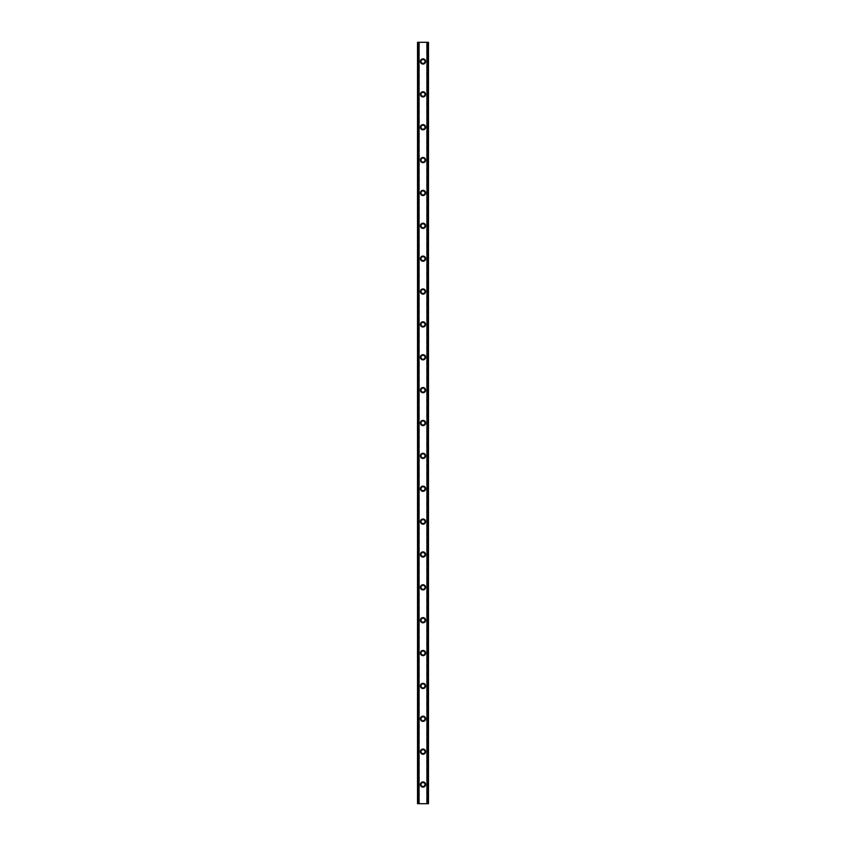 <?xml version="1.0" encoding="UTF-8"?>
<svg xmlns="http://www.w3.org/2000/svg" width="846" height="846" viewBox="0 0 846 846"><rect width="100%" height="100%" fill="white"/><g stroke="black" fill="none" stroke-linecap="round" stroke-linejoin="round"><path stroke-width="0.63" stroke-dasharray="4.23 3.17" d="M424.639 784.528A1.639 1.639 0 0 0 423 782.888A1.639 1.639 0 0 0 421.361 784.528A1.639 1.639 0 0 0 423 786.167A1.639 1.639 0 0 0 424.639 784.528A1.639 1.639 0 0 0 423 782.888A1.639 1.639 0 0 0 421.361 784.528A1.639 1.639 0 0 0 423 786.167A1.639 1.639 0 0 0 424.639 784.528M420.399 784.528A2.601 2.601 0 0 1 423 781.926A2.601 2.601 0 0 1 425.601 784.528A2.601 2.601 0 0 0 423 781.926A2.601 2.601 0 0 0 420.399 784.528A2.601 2.601 0 0 0 423 787.129A2.601 2.601 0 0 0 425.601 784.528A2.601 2.601 0 0 0 423 781.926A2.601 2.601 0 0 0 420.399 784.528A2.601 2.601 0 0 0 423 787.129A2.601 2.601 0 0 0 425.601 784.528A2.601 2.601 0 0 1 423 787.129A2.601 2.601 0 0 1 420.399 784.528M424.639 751.66A1.639 1.639 0 0 0 423 750.021A1.639 1.639 0 0 0 421.361 751.66A1.639 1.639 0 0 0 423 753.31A1.639 1.639 0 0 0 424.639 751.66A1.639 1.639 0 0 0 423 750.021A1.639 1.639 0 0 0 421.361 751.66A1.639 1.639 0 0 0 423 753.31A1.639 1.639 0 0 0 424.639 751.66M420.399 751.66A2.601 2.601 0 0 1 423 749.059A2.601 2.601 0 0 1 425.601 751.66A2.601 2.601 0 0 0 423 749.059A2.601 2.601 0 0 0 420.399 751.66A2.601 2.601 0 0 0 423 754.262A2.601 2.601 0 0 0 425.601 751.66A2.601 2.601 0 0 0 423 749.059A2.601 2.601 0 0 0 420.399 751.66A2.601 2.601 0 0 0 423 754.262A2.601 2.601 0 0 0 425.601 751.66A2.601 2.601 0 0 1 423 754.262A2.601 2.601 0 0 1 420.399 751.66M424.639 718.793A1.639 1.639 0 0 0 423 717.154A1.639 1.639 0 0 0 421.361 718.793A1.639 1.639 0 0 0 423 720.443A1.639 1.639 0 0 0 424.639 718.793A1.639 1.639 0 0 0 423 717.154A1.639 1.639 0 0 0 421.361 718.793A1.639 1.639 0 0 0 423 720.443A1.639 1.639 0 0 0 424.639 718.793M420.399 718.793A2.601 2.601 0 0 1 423 716.192A2.601 2.601 0 0 1 425.601 718.793A2.601 2.601 0 0 0 423 716.192A2.601 2.601 0 0 0 420.399 718.793A2.601 2.601 0 0 0 423 721.395A2.601 2.601 0 0 0 425.601 718.793A2.601 2.601 0 0 0 423 716.192A2.601 2.601 0 0 0 420.399 718.793A2.601 2.601 0 0 0 423 721.395A2.601 2.601 0 0 0 425.601 718.793A2.601 2.601 0 0 1 423 721.395A2.601 2.601 0 0 1 420.399 718.793M424.639 685.926A1.639 1.639 0 0 0 423 684.287A1.639 1.639 0 0 0 421.361 685.926A1.639 1.639 0 0 0 423 687.576A1.639 1.639 0 0 0 424.639 685.926A1.639 1.639 0 0 0 423 684.287A1.639 1.639 0 0 0 421.361 685.926A1.639 1.639 0 0 0 423 687.576A1.639 1.639 0 0 0 424.639 685.926M420.399 685.926A2.601 2.601 0 0 1 423 683.325A2.601 2.601 0 0 1 425.601 685.926A2.601 2.601 0 0 0 423 683.325A2.601 2.601 0 0 0 420.399 685.926A2.601 2.601 0 0 0 423 688.528A2.601 2.601 0 0 0 425.601 685.926A2.601 2.601 0 0 0 423 683.325A2.601 2.601 0 0 0 420.399 685.926A2.601 2.601 0 0 0 423 688.528A2.601 2.601 0 0 0 425.601 685.926A2.601 2.601 0 0 1 423 688.528A2.601 2.601 0 0 1 420.399 685.926M424.639 653.059A1.639 1.639 0 0 0 423 651.42A1.639 1.639 0 0 0 421.361 653.059A1.639 1.639 0 0 0 423 654.709A1.639 1.639 0 0 0 424.639 653.059A1.639 1.639 0 0 0 423 651.42A1.639 1.639 0 0 0 421.361 653.059A1.639 1.639 0 0 0 423 654.709A1.639 1.639 0 0 0 424.639 653.059M420.399 653.059A2.601 2.601 0 0 1 423 650.458A2.601 2.601 0 0 1 425.601 653.059A2.601 2.601 0 0 0 423 650.458A2.601 2.601 0 0 0 420.399 653.059A2.601 2.601 0 0 0 423 655.661A2.601 2.601 0 0 0 425.601 653.059A2.601 2.601 0 0 0 423 650.458A2.601 2.601 0 0 0 420.399 653.059A2.601 2.601 0 0 0 423 655.661A2.601 2.601 0 0 0 425.601 653.059A2.601 2.601 0 0 1 423 655.661A2.601 2.601 0 0 1 420.399 653.059M424.639 620.192A1.639 1.639 0 0 0 423 618.553A1.639 1.639 0 0 0 421.361 620.192A1.639 1.639 0 0 0 423 621.842A1.639 1.639 0 0 0 424.639 620.192A1.639 1.639 0 0 0 423 618.553A1.639 1.639 0 0 0 421.361 620.192A1.639 1.639 0 0 0 423 621.842A1.639 1.639 0 0 0 424.639 620.192M420.399 620.192A2.601 2.601 0 0 1 423 617.591A2.601 2.601 0 0 1 425.601 620.192A2.601 2.601 0 0 0 423 617.591A2.601 2.601 0 0 0 420.399 620.192A2.601 2.601 0 0 0 423 622.804A2.601 2.601 0 0 0 425.601 620.192A2.601 2.601 0 0 0 423 617.591A2.601 2.601 0 0 0 420.399 620.192A2.601 2.601 0 0 0 423 622.804A2.601 2.601 0 0 0 425.601 620.192A2.601 2.601 0 0 1 423 622.804A2.601 2.601 0 0 1 420.399 620.192M424.639 587.336A1.639 1.639 0 0 0 423 585.686A1.639 1.639 0 0 0 421.361 587.336A1.639 1.639 0 0 0 423 588.975A1.639 1.639 0 0 0 424.639 587.336A1.639 1.639 0 0 0 423 585.686A1.639 1.639 0 0 0 421.361 587.336A1.639 1.639 0 0 0 423 588.975A1.639 1.639 0 0 0 424.639 587.336M420.399 587.336A2.601 2.601 0 0 1 423 584.734A2.601 2.601 0 0 1 425.601 587.336A2.601 2.601 0 0 0 423 584.734A2.601 2.601 0 0 0 420.399 587.336A2.601 2.601 0 0 0 423 589.937A2.601 2.601 0 0 0 425.601 587.336A2.601 2.601 0 0 0 423 584.734A2.601 2.601 0 0 0 420.399 587.336A2.601 2.601 0 0 0 423 589.937A2.601 2.601 0 0 0 425.601 587.336A2.601 2.601 0 0 1 423 589.937A2.601 2.601 0 0 1 420.399 587.336M424.639 554.468A1.639 1.639 0 0 0 423 552.819A1.639 1.639 0 0 0 421.361 554.468A1.639 1.639 0 0 0 423 556.108A1.639 1.639 0 0 0 424.639 554.468A1.639 1.639 0 0 0 423 552.819A1.639 1.639 0 0 0 421.361 554.468A1.639 1.639 0 0 0 423 556.108A1.639 1.639 0 0 0 424.639 554.468M420.399 554.468A2.601 2.601 0 0 1 423 551.867A2.601 2.601 0 0 1 425.601 554.468A2.601 2.601 0 0 0 423 551.867A2.601 2.601 0 0 0 420.399 554.468A2.601 2.601 0 0 0 423 557.07A2.601 2.601 0 0 0 425.601 554.468A2.601 2.601 0 0 0 423 551.867A2.601 2.601 0 0 0 420.399 554.468A2.601 2.601 0 0 0 423 557.07A2.601 2.601 0 0 0 425.601 554.468A2.601 2.601 0 0 1 423 557.07A2.601 2.601 0 0 1 420.399 554.468M424.639 521.601A1.639 1.639 0 0 0 423 519.952A1.639 1.639 0 0 0 421.361 521.601A1.639 1.639 0 0 0 423 523.24A1.639 1.639 0 0 0 424.639 521.601A1.639 1.639 0 0 0 423 519.952A1.639 1.639 0 0 0 421.361 521.601A1.639 1.639 0 0 0 423 523.24A1.639 1.639 0 0 0 424.639 521.601M420.399 521.601A2.601 2.601 0 0 1 423 519A2.601 2.601 0 0 1 425.601 521.601A2.601 2.601 0 0 0 423 519A2.601 2.601 0 0 0 420.399 521.601A2.601 2.601 0 0 0 423 524.203A2.601 2.601 0 0 0 425.601 521.601A2.601 2.601 0 0 0 423 519A2.601 2.601 0 0 0 420.399 521.601A2.601 2.601 0 0 0 423 524.203A2.601 2.601 0 0 0 425.601 521.601A2.601 2.601 0 0 1 423 524.203A2.601 2.601 0 0 1 420.399 521.601M424.639 488.734A1.639 1.639 0 0 0 423 487.085A1.639 1.639 0 0 0 421.361 488.734A1.639 1.639 0 0 0 423 490.373A1.639 1.639 0 0 0 424.639 488.734A1.639 1.639 0 0 0 423 487.085A1.639 1.639 0 0 0 421.361 488.734A1.639 1.639 0 0 0 423 490.373A1.639 1.639 0 0 0 424.639 488.734M420.399 488.734A2.601 2.601 0 0 1 423 486.133A2.601 2.601 0 0 1 425.601 488.734A2.601 2.601 0 0 0 423 486.133A2.601 2.601 0 0 0 420.399 488.734A2.601 2.601 0 0 0 423 491.336A2.601 2.601 0 0 0 425.601 488.734A2.601 2.601 0 0 0 423 486.133A2.601 2.601 0 0 0 420.399 488.734A2.601 2.601 0 0 0 423 491.336A2.601 2.601 0 0 0 425.601 488.734A2.601 2.601 0 0 1 423 491.336A2.601 2.601 0 0 1 420.399 488.734M424.639 455.867A1.639 1.639 0 0 0 423 454.228A1.639 1.639 0 0 0 421.361 455.867A1.639 1.639 0 0 0 423 457.506A1.639 1.639 0 0 0 424.639 455.867A1.639 1.639 0 0 0 423 454.228A1.639 1.639 0 0 0 421.361 455.867A1.639 1.639 0 0 0 423 457.506A1.639 1.639 0 0 0 424.639 455.867M420.399 455.867A2.601 2.601 0 0 1 423 453.266A2.601 2.601 0 0 1 425.601 455.867A2.601 2.601 0 0 0 423 453.266A2.601 2.601 0 0 0 420.399 455.867A2.601 2.601 0 0 0 423 458.469A2.601 2.601 0 0 0 425.601 455.867A2.601 2.601 0 0 0 423 453.266A2.601 2.601 0 0 0 420.399 455.867A2.601 2.601 0 0 0 423 458.469A2.601 2.601 0 0 0 425.601 455.867A2.601 2.601 0 0 1 423 458.469A2.601 2.601 0 0 1 420.399 455.867M424.639 423A1.639 1.639 0 0 0 423 421.361A1.639 1.639 0 0 0 421.361 423A1.639 1.639 0 0 0 423 424.639A1.639 1.639 0 0 0 424.639 423A1.639 1.639 0 0 0 423 421.361A1.639 1.639 0 0 0 421.361 423A1.639 1.639 0 0 0 423 424.639A1.639 1.639 0 0 0 424.639 423M420.399 423A2.601 2.601 0 0 1 423 420.399A2.601 2.601 0 0 1 425.601 423A2.601 2.601 0 0 0 423 420.399A2.601 2.601 0 0 0 420.399 423A2.601 2.601 0 0 0 423 425.601A2.601 2.601 0 0 0 425.601 423A2.601 2.601 0 0 0 423 420.399A2.601 2.601 0 0 0 420.399 423A2.601 2.601 0 0 0 423 425.601A2.601 2.601 0 0 0 425.601 423A2.601 2.601 0 0 1 423 425.601A2.601 2.601 0 0 1 420.399 423M424.639 390.133A1.639 1.639 0 0 0 423 388.494A1.639 1.639 0 0 0 421.361 390.133A1.639 1.639 0 0 0 423 391.772A1.639 1.639 0 0 0 424.639 390.133A1.639 1.639 0 0 0 423 388.494A1.639 1.639 0 0 0 421.361 390.133A1.639 1.639 0 0 0 423 391.772A1.639 1.639 0 0 0 424.639 390.133M420.399 390.133A2.601 2.601 0 0 1 423 387.531A2.601 2.601 0 0 1 425.601 390.133A2.601 2.601 0 0 0 423 387.531A2.601 2.601 0 0 0 420.399 390.133A2.601 2.601 0 0 0 423 392.734A2.601 2.601 0 0 0 425.601 390.133A2.601 2.601 0 0 0 423 387.531A2.601 2.601 0 0 0 420.399 390.133A2.601 2.601 0 0 0 423 392.734A2.601 2.601 0 0 0 425.601 390.133A2.601 2.601 0 0 1 423 392.734A2.601 2.601 0 0 1 420.399 390.133M424.639 357.266A1.639 1.639 0 0 0 423 355.627A1.639 1.639 0 0 0 421.361 357.266A1.639 1.639 0 0 0 423 358.916A1.639 1.639 0 0 0 424.639 357.266A1.639 1.639 0 0 0 423 355.627A1.639 1.639 0 0 0 421.361 357.266A1.639 1.639 0 0 0 423 358.916A1.639 1.639 0 0 0 424.639 357.266M420.399 357.266A2.601 2.601 0 0 1 423 354.664A2.601 2.601 0 0 1 425.601 357.266A2.601 2.601 0 0 0 423 354.664A2.601 2.601 0 0 0 420.399 357.266A2.601 2.601 0 0 0 423 359.867A2.601 2.601 0 0 0 425.601 357.266A2.601 2.601 0 0 0 423 354.664A2.601 2.601 0 0 0 420.399 357.266A2.601 2.601 0 0 0 423 359.867A2.601 2.601 0 0 0 425.601 357.266A2.601 2.601 0 0 1 423 359.867A2.601 2.601 0 0 1 420.399 357.266M424.639 324.399A1.639 1.639 0 0 0 423 322.76A1.639 1.639 0 0 0 421.361 324.399A1.639 1.639 0 0 0 423 326.048A1.639 1.639 0 0 0 424.639 324.399A1.639 1.639 0 0 0 423 322.76A1.639 1.639 0 0 0 421.361 324.399A1.639 1.639 0 0 0 423 326.048A1.639 1.639 0 0 0 424.639 324.399M420.399 324.399A2.601 2.601 0 0 1 423 321.797A2.601 2.601 0 0 1 425.601 324.399A2.601 2.601 0 0 0 423 321.797A2.601 2.601 0 0 0 420.399 324.399A2.601 2.601 0 0 0 423 327A2.601 2.601 0 0 0 425.601 324.399A2.601 2.601 0 0 0 423 321.797A2.601 2.601 0 0 0 420.399 324.399A2.601 2.601 0 0 0 423 327A2.601 2.601 0 0 0 425.601 324.399A2.601 2.601 0 0 1 423 327A2.601 2.601 0 0 1 420.399 324.399M424.639 291.532A1.639 1.639 0 0 0 423 289.892A1.639 1.639 0 0 0 421.361 291.532A1.639 1.639 0 0 0 423 293.181A1.639 1.639 0 0 0 424.639 291.532A1.639 1.639 0 0 0 423 289.892A1.639 1.639 0 0 0 421.361 291.532A1.639 1.639 0 0 0 423 293.181A1.639 1.639 0 0 0 424.639 291.532M420.399 291.532A2.601 2.601 0 0 1 423 288.93A2.601 2.601 0 0 1 425.601 291.532A2.601 2.601 0 0 0 423 288.93A2.601 2.601 0 0 0 420.399 291.532A2.601 2.601 0 0 0 423 294.133A2.601 2.601 0 0 0 425.601 291.532A2.601 2.601 0 0 0 423 288.93A2.601 2.601 0 0 0 420.399 291.532A2.601 2.601 0 0 0 423 294.133A2.601 2.601 0 0 0 425.601 291.532A2.601 2.601 0 0 1 423 294.133A2.601 2.601 0 0 1 420.399 291.532M424.639 258.665A1.639 1.639 0 0 0 423 257.025A1.639 1.639 0 0 0 421.361 258.665A1.639 1.639 0 0 0 423 260.314A1.639 1.639 0 0 0 424.639 258.665A1.639 1.639 0 0 0 423 257.025A1.639 1.639 0 0 0 421.361 258.665A1.639 1.639 0 0 0 423 260.314A1.639 1.639 0 0 0 424.639 258.665M420.399 258.665A2.601 2.601 0 0 1 423 256.063A2.601 2.601 0 0 1 425.601 258.665A2.601 2.601 0 0 0 423 256.063A2.601 2.601 0 0 0 420.399 258.665A2.601 2.601 0 0 0 423 261.266A2.601 2.601 0 0 0 425.601 258.665A2.601 2.601 0 0 0 423 256.063A2.601 2.601 0 0 0 420.399 258.665A2.601 2.601 0 0 0 423 261.266A2.601 2.601 0 0 0 425.601 258.665A2.601 2.601 0 0 1 423 261.266A2.601 2.601 0 0 1 420.399 258.665M424.639 225.808A1.639 1.639 0 0 0 423 224.158A1.639 1.639 0 0 0 421.361 225.808A1.639 1.639 0 0 0 423 227.447A1.639 1.639 0 0 0 424.639 225.808A1.639 1.639 0 0 0 423 224.158A1.639 1.639 0 0 0 421.361 225.808A1.639 1.639 0 0 0 423 227.447A1.639 1.639 0 0 0 424.639 225.808M420.399 225.808A2.601 2.601 0 0 1 423 223.196A2.601 2.601 0 0 1 425.601 225.808A2.601 2.601 0 0 0 423 223.196A2.601 2.601 0 0 0 420.399 225.808A2.601 2.601 0 0 0 423 228.409A2.601 2.601 0 0 0 425.601 225.808A2.601 2.601 0 0 0 423 223.196A2.601 2.601 0 0 0 420.399 225.808A2.601 2.601 0 0 0 423 228.409A2.601 2.601 0 0 0 425.601 225.808A2.601 2.601 0 0 1 423 228.409A2.601 2.601 0 0 1 420.399 225.808M424.639 192.941A1.639 1.639 0 0 0 423 191.291A1.639 1.639 0 0 0 421.361 192.941A1.639 1.639 0 0 0 423 194.58A1.639 1.639 0 0 0 424.639 192.941A1.639 1.639 0 0 0 423 191.291A1.639 1.639 0 0 0 421.361 192.941A1.639 1.639 0 0 0 423 194.58A1.639 1.639 0 0 0 424.639 192.941M420.399 192.941A2.601 2.601 0 0 1 423 190.339A2.601 2.601 0 0 1 425.601 192.941A2.601 2.601 0 0 0 423 190.339A2.601 2.601 0 0 0 420.399 192.941A2.601 2.601 0 0 0 423 195.542A2.601 2.601 0 0 0 425.601 192.941A2.601 2.601 0 0 0 423 190.339A2.601 2.601 0 0 0 420.399 192.941A2.601 2.601 0 0 0 423 195.542A2.601 2.601 0 0 0 425.601 192.941A2.601 2.601 0 0 1 423 195.542A2.601 2.601 0 0 1 420.399 192.941M424.639 160.074A1.639 1.639 0 0 0 423 158.424A1.639 1.639 0 0 0 421.361 160.074A1.639 1.639 0 0 0 423 161.713A1.639 1.639 0 0 0 424.639 160.074A1.639 1.639 0 0 0 423 158.424A1.639 1.639 0 0 0 421.361 160.074A1.639 1.639 0 0 0 423 161.713A1.639 1.639 0 0 0 424.639 160.074M420.399 160.074A2.601 2.601 0 0 1 423 157.472A2.601 2.601 0 0 1 425.601 160.074A2.601 2.601 0 0 0 423 157.472A2.601 2.601 0 0 0 420.399 160.074A2.601 2.601 0 0 0 423 162.675A2.601 2.601 0 0 0 425.601 160.074A2.601 2.601 0 0 0 423 157.472A2.601 2.601 0 0 0 420.399 160.074A2.601 2.601 0 0 0 423 162.675A2.601 2.601 0 0 0 425.601 160.074A2.601 2.601 0 0 1 423 162.675A2.601 2.601 0 0 1 420.399 160.074M424.639 127.207A1.639 1.639 0 0 0 423 125.557A1.639 1.639 0 0 0 421.361 127.207A1.639 1.639 0 0 0 423 128.846A1.639 1.639 0 0 0 424.639 127.207A1.639 1.639 0 0 0 423 125.557A1.639 1.639 0 0 0 421.361 127.207A1.639 1.639 0 0 0 423 128.846A1.639 1.639 0 0 0 424.639 127.207M420.399 127.207A2.601 2.601 0 0 1 423 124.605A2.601 2.601 0 0 1 425.601 127.207A2.601 2.601 0 0 0 423 124.605A2.601 2.601 0 0 0 420.399 127.207A2.601 2.601 0 0 0 423 129.808A2.601 2.601 0 0 0 425.601 127.207A2.601 2.601 0 0 0 423 124.605A2.601 2.601 0 0 0 420.399 127.207A2.601 2.601 0 0 0 423 129.808A2.601 2.601 0 0 0 425.601 127.207A2.601 2.601 0 0 1 423 129.808A2.601 2.601 0 0 1 420.399 127.207M424.639 94.34A1.639 1.639 0 0 0 423 92.69A1.639 1.639 0 0 0 421.361 94.34A1.639 1.639 0 0 0 423 95.979A1.639 1.639 0 0 0 424.639 94.34A1.639 1.639 0 0 0 423 92.69A1.639 1.639 0 0 0 421.361 94.34A1.639 1.639 0 0 0 423 95.979A1.639 1.639 0 0 0 424.639 94.34M420.399 94.34A2.601 2.601 0 0 1 423 91.738A2.601 2.601 0 0 1 425.601 94.34A2.601 2.601 0 0 0 423 91.738A2.601 2.601 0 0 0 420.399 94.34A2.601 2.601 0 0 0 423 96.941A2.601 2.601 0 0 0 425.601 94.34A2.601 2.601 0 0 0 423 91.738A2.601 2.601 0 0 0 420.399 94.34A2.601 2.601 0 0 0 423 96.941A2.601 2.601 0 0 0 425.601 94.34A2.601 2.601 0 0 1 423 96.941A2.601 2.601 0 0 1 420.399 94.34M424.639 61.472A1.639 1.639 0 0 0 423 59.833A1.639 1.639 0 0 0 421.361 61.472A1.639 1.639 0 0 0 423 63.112A1.639 1.639 0 0 0 424.639 61.472A1.639 1.639 0 0 0 423 59.833A1.639 1.639 0 0 0 421.361 61.472A1.639 1.639 0 0 0 423 63.112A1.639 1.639 0 0 0 424.639 61.472M420.399 61.472A2.601 2.601 0 0 1 423 58.871A2.601 2.601 0 0 1 425.601 61.472A2.601 2.601 0 0 0 423 58.871A2.601 2.601 0 0 0 420.399 61.472A2.601 2.601 0 0 0 423 64.074A2.601 2.601 0 0 0 425.601 61.472A2.601 2.601 0 0 0 423 58.871A2.601 2.601 0 0 0 420.399 61.472A2.601 2.601 0 0 0 423 64.074A2.601 2.601 0 0 0 425.601 61.472A2.601 2.601 0 0 1 423 64.074A2.601 2.601 0 0 1 420.399 61.472M424.28 42.3L423.317 42.3L424.28 42.3M423.317 42.3L424.406 42.3L423.317 42.3M422.566 42.3L421.382 42.3L422.566 42.3M421.382 42.3L422.683 42.3L421.382 42.3M427.928 42.3L427.928 803.7L428.478 803.7L428.478 42.3L428.478 803.7L426.617 803.7L428.478 803.7L428.478 42.3L417.522 42.3L417.522 803.7L419.225 803.7L417.607 803.7M417.607 42.3L419.383 42.3L417.522 42.3L417.522 803.7L427.928 803.7M421.72 803.7L422.683 803.7L421.72 803.7M422.683 803.7L421.594 803.7L422.683 803.7M419.383 803.7L419.383 42.3L419.383 803.7M418.072 42.3L418.072 803.7M417.522 42.3L417.522 803.7L417.522 42.3M418.823 42.3L418.823 803.7M418.707 42.3L418.707 803.7M427.293 42.3L427.293 803.7M427.177 42.3L427.177 803.7M426.617 42.3L426.617 803.7L426.617 42.3M417.681 42.3L417.681 803.7M419.225 42.3L419.225 803.7L419.225 42.3M417.829 42.3L417.829 803.7M417.691 42.3L417.691 803.7M428.393 42.3L428.393 803.7M428.309 42.3L428.309 803.7M428.171 42.3L428.171 803.7M426.775 42.3L426.775 803.7L426.775 42.3M428.319 42.3L428.319 803.7"/><path stroke-width="1.27" d="M420.399 784.528A2.601 2.601 0 0 1 423 781.926A2.601 2.601 0 0 1 425.601 784.528A2.601 2.601 0 0 1 423 787.129A2.601 2.601 0 0 1 420.399 784.528M420.399 751.66A2.601 2.601 0 0 1 423 749.059A2.601 2.601 0 0 1 425.601 751.66A2.601 2.601 0 0 1 423 754.262A2.601 2.601 0 0 1 420.399 751.66M420.399 718.793A2.601 2.601 0 0 1 423 716.192A2.601 2.601 0 0 1 425.601 718.793A2.601 2.601 0 0 1 423 721.395A2.601 2.601 0 0 1 420.399 718.793M420.399 685.926A2.601 2.601 0 0 1 423 683.325A2.601 2.601 0 0 1 425.601 685.926A2.601 2.601 0 0 1 423 688.528A2.601 2.601 0 0 1 420.399 685.926M420.399 653.059A2.601 2.601 0 0 1 423 650.458A2.601 2.601 0 0 1 425.601 653.059A2.601 2.601 0 0 1 423 655.661A2.601 2.601 0 0 1 420.399 653.059M420.399 620.192A2.601 2.601 0 0 1 423 617.591A2.601 2.601 0 0 1 425.601 620.192A2.601 2.601 0 0 1 423 622.804A2.601 2.601 0 0 1 420.399 620.192M420.399 587.336A2.601 2.601 0 0 1 423 584.734A2.601 2.601 0 0 1 425.601 587.336A2.601 2.601 0 0 1 423 589.937A2.601 2.601 0 0 1 420.399 587.336M420.399 554.468A2.601 2.601 0 0 1 423 551.867A2.601 2.601 0 0 1 425.601 554.468A2.601 2.601 0 0 1 423 557.07A2.601 2.601 0 0 1 420.399 554.468M420.399 521.601A2.601 2.601 0 0 1 423 519A2.601 2.601 0 0 1 425.601 521.601A2.601 2.601 0 0 1 423 524.203A2.601 2.601 0 0 1 420.399 521.601M420.399 488.734A2.601 2.601 0 0 1 423 486.133A2.601 2.601 0 0 1 425.601 488.734A2.601 2.601 0 0 1 423 491.336A2.601 2.601 0 0 1 420.399 488.734M420.399 455.867A2.601 2.601 0 0 1 423 453.266A2.601 2.601 0 0 1 425.601 455.867A2.601 2.601 0 0 1 423 458.469A2.601 2.601 0 0 1 420.399 455.867M420.399 423A2.601 2.601 0 0 1 423 420.399A2.601 2.601 0 0 1 425.601 423A2.601 2.601 0 0 1 423 425.601A2.601 2.601 0 0 1 420.399 423M420.399 390.133A2.601 2.601 0 0 1 423 387.531A2.601 2.601 0 0 1 425.601 390.133A2.601 2.601 0 0 1 423 392.734A2.601 2.601 0 0 1 420.399 390.133M420.399 357.266A2.601 2.601 0 0 1 423 354.664A2.601 2.601 0 0 1 425.601 357.266A2.601 2.601 0 0 1 423 359.867A2.601 2.601 0 0 1 420.399 357.266M420.399 324.399A2.601 2.601 0 0 1 423 321.797A2.601 2.601 0 0 1 425.601 324.399A2.601 2.601 0 0 1 423 327A2.601 2.601 0 0 1 420.399 324.399M420.399 291.532A2.601 2.601 0 0 1 423 288.93A2.601 2.601 0 0 1 425.601 291.532A2.601 2.601 0 0 1 423 294.133A2.601 2.601 0 0 1 420.399 291.532M420.399 258.665A2.601 2.601 0 0 1 423 256.063A2.601 2.601 0 0 1 425.601 258.665A2.601 2.601 0 0 1 423 261.266A2.601 2.601 0 0 1 420.399 258.665M420.399 225.808A2.601 2.601 0 0 1 423 223.196A2.601 2.601 0 0 1 425.601 225.808A2.601 2.601 0 0 1 423 228.409A2.601 2.601 0 0 1 420.399 225.808M420.399 192.941A2.601 2.601 0 0 1 423 190.339A2.601 2.601 0 0 1 425.601 192.941A2.601 2.601 0 0 1 423 195.542A2.601 2.601 0 0 1 420.399 192.941M420.399 160.074A2.601 2.601 0 0 1 423 157.472A2.601 2.601 0 0 1 425.601 160.074A2.601 2.601 0 0 1 423 162.675A2.601 2.601 0 0 1 420.399 160.074M420.399 127.207A2.601 2.601 0 0 1 423 124.605A2.601 2.601 0 0 1 425.601 127.207A2.601 2.601 0 0 1 423 129.808A2.601 2.601 0 0 1 420.399 127.207M420.399 94.34A2.601 2.601 0 0 1 423 91.738A2.601 2.601 0 0 1 425.601 94.34A2.601 2.601 0 0 1 423 96.941A2.601 2.601 0 0 1 420.399 94.34M420.399 61.472A2.601 2.601 0 0 1 423 58.871A2.601 2.601 0 0 1 425.601 61.472A2.601 2.601 0 0 1 423 64.074A2.601 2.601 0 0 1 420.399 61.472M428.393 42.3L417.522 42.3L417.522 803.7L428.478 803.7L428.478 42.3L428.393 803.7M418.696 42.3L418.696 803.7M418.823 42.3L418.823 803.7M419.034 42.3L419.034 803.7M426.966 42.3L426.966 803.7M427.177 42.3L427.177 803.7M427.304 42.3L427.304 803.7M417.607 42.3L417.607 803.7M417.702 42.3L417.702 803.7M417.839 42.3L417.839 803.7M428.161 42.3L428.161 803.7M428.298 42.3L428.298 803.7"/></g></svg>
